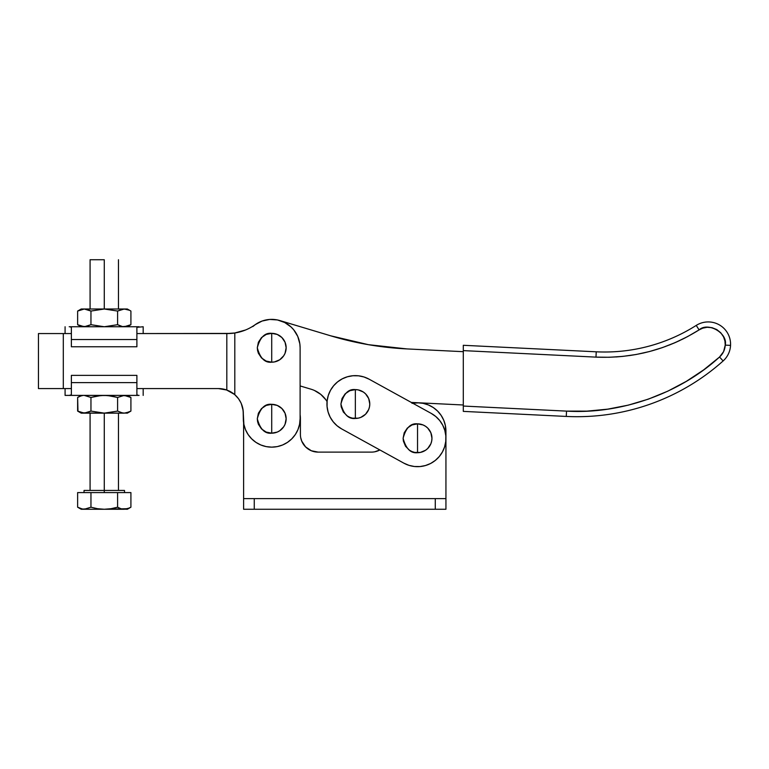 <?xml version="1.0" encoding="UTF-8"?>
<svg xmlns="http://www.w3.org/2000/svg" width="769" height="769" viewBox="0 0 769 769"><rect width="100%" height="100%" fill="white"/><g stroke="black" fill="none" stroke-linecap="round" stroke-linejoin="round"><path stroke-width="1.15" d="M435.283 498.62L254.26 498.62L254.26 509.261L435.283 509.261L435.283 498.62L435.283 509.261L445.933 509.261L445.933 498.62L243.61 498.62L243.61 509.261L254.26 509.261L254.26 498.62L243.61 498.62L243.61 509.261L445.933 509.261L445.933 498.62L435.283 498.62M243.61 422.796L243.61 498.62L243.61 422.796M445.933 498.62L445.933 438.407L445.933 498.62M412.703 403.196A28.395 28.395 0 0 1 445.933 431.178L445.933 438.138L445.386 425.632L443.771 420.307L441.146 415.404L437.619 411.098L433.312 407.56L428.4 404.946L423.075 403.321L417.538 402.783L412.001 403.321L418.826 402.812M378.185 450.769L374.859 451.778L379.886 449.952A17.745 17.745 0 0 1 371.398 452.114L318.155 452.114A17.745 17.745 0 0 1 300.4 434.37A17.745 17.745 0 0 0 303.38 444.213A17.745 17.745 0 0 1 300.4 434.37L300.4 418.749A28.395 28.395 0 0 0 300.112 414.712A28.395 28.395 0 0 1 300.4 418.749L300.112 414.702L300.4 418.749A28.395 28.395 0 0 0 300.112 414.712A28.395 28.395 0 0 1 300.4 418.749L300.4 434.37M371.398 452.114L318.155 452.114L311.358 450.769L305.601 446.924A17.745 17.745 0 0 1 303.409 444.242A17.745 17.745 0 0 0 305.591 446.914L301.756 441.166L300.746 437.83L301.756 441.166M305.61 446.924A17.745 17.745 0 0 0 308.282 449.115A17.745 17.745 0 0 1 305.61 446.924M314.675 451.778A17.745 17.745 0 0 1 308.302 449.134A17.745 17.745 0 0 0 318.135 452.114A17.745 17.745 0 0 1 314.704 451.778L318.155 452.114L314.694 451.778M445.933 431.178L445.386 425.632M441.146 415.404L437.619 411.098L441.146 415.404L437.619 411.098L433.312 407.56L428.4 404.946L433.312 407.56L428.4 404.946L423.075 403.321L428.4 404.946M271.717 447.145A28.395 28.395 0 0 1 243.321 418.749L243.148 410.511L241.274 403.542L243.148 410.511L243.869 424.296L245.484 429.621L248.108 434.533L251.646 438.83L255.942 442.367L260.854 444.991L266.18 446.606L271.717 447.145A28.395 28.395 0 0 0 300.112 418.749L300.112 347.761L300.112 418.749L299.574 424.296L297.959 429.621L295.334 434.533L291.797 438.83L287.5 442.367L282.588 444.991L277.263 446.606L271.717 447.145M299.852 343.887L297.757 336.428L293.72 329.805L291.057 326.969L284.722 322.519L277.407 319.942L269.669 319.443L273.553 319.423L269.669 319.443L262.085 321.048L255.221 324.653A28.395 28.395 0 0 1 300.112 347.761L299.852 343.887L300.112 347.761M240.957 402.841L238.621 398.88M238.4 398.582L234.805 394.699A24.848 24.848 0 0 1 243.321 413.424L242.841 408.531M231.815 392.469L226.394 389.873L234.42 394.372M238.14 398.246L237.371 397.294L238.14 398.246M229.72 391.267L226.817 390.027L226.817 333.563L234.805 332.987L245.503 330.007M232.276 333.313L234.805 332.987L234.805 394.699L234.805 332.987L231.104 333.419L233.084 333.227M242.764 408.166L241.091 403.139M233.036 393.295L230.037 391.44M245.08 330.18L242.927 330.978M239.582 331.987L237.198 332.554M235.343 395.189L237.371 397.294M239.14 399.63L240.62 402.149M234.805 394.699L233.209 393.42M227.528 333.563L230.892 333.438M255.221 324.653A47.918 47.918 0 0 1 234.805 332.987L233.228 333.208M38.45 388.585L71.373 388.585L63.298 388.585L63.298 333.563L71.373 333.563L38.45 333.563L38.45 388.585L63.298 388.585L63.298 333.563L38.45 333.563M231.104 333.419L136.892 333.563L226.817 333.563L226.817 390.027L218.483 388.585L136.892 388.585L218.483 388.585A24.848 24.848 0 0 1 226.817 390.027L231.036 391.988M229.056 333.535L228.47 333.554M223.962 389.191L226.394 389.873M341.657 428.91A28.395 28.395 0 0 1 330.478 390.335A28.395 28.395 0 0 1 369.053 379.155L363.929 376.964L358.489 375.81L352.923 375.743L347.444 376.762L342.282 378.829L337.61 381.857L333.631 385.75L330.478 390.335L328.286 395.449L327.133 400.899L327.065 406.465L328.075 411.934L330.141 417.106L333.179 421.768L337.062 425.757L341.657 428.91L403.84 463.149L408.954 465.341L414.404 466.495L419.97 466.562L425.44 465.543L430.611 463.486L435.273 460.448L439.262 456.565L442.415 451.97L444.607 446.856L445.76 441.406L445.828 435.84L444.809 430.371L442.742 425.199L439.714 420.537L435.821 416.548L431.236 413.405A28.395 28.395 0 0 1 442.415 451.97A28.395 28.395 0 0 1 403.84 463.149L341.657 428.91M431.236 413.405L369.053 379.155L431.236 413.405M363.929 376.964L358.489 375.81M337.61 381.857L333.631 385.75M333.179 421.768L337.062 425.757M408.954 465.341L414.404 466.495L419.97 466.562L425.44 465.543L430.611 463.486M435.273 460.448L439.262 456.565M439.714 420.537L435.821 416.548M406.878 348.915L463.303 351.683L406.878 348.915A319.452 319.452 0 0 1 330.689 335.813L279.935 320.586L330.689 335.813L368.389 344.675L406.878 348.915L368.389 344.675M310.993 389.191L300.112 385.932L310.993 389.191A28.395 28.395 0 0 1 327.065 401.581L325.873 399.793L327.065 401.581M679.854 340.484L675.365 342.522M674.99 342.686L664.733 346.771M662.618 347.521L651.766 350.914M716.785 329.565L712.027 327.681L707.144 327.286L702.722 328.161L699.088 329.901L696.243 325.402L699.088 329.901L687.505 336.639L675.345 342.532L662.686 347.501L649.642 351.491L636.328 354.461L622.861 356.383L609.375 357.268L595.975 357.124C633.147 358.652 667.521 349.578 699.088 329.901C708.009 321.548 728.108 333.275 725.234 345.118L724.956 341.1L723.533 336.822L720.774 332.775L716.67 329.497M463.303 408.099L463.303 411.386L463.303 406.051L566.532 411.117L566.272 416.433A219.357 219.357 0 0 0 723.11 360.969A22.359 22.359 0 0 0 730.55 345.387L725.234 345.118L730.55 345.387A22.359 22.359 0 0 0 696.243 325.402A22.359 22.359 0 0 1 730.55 345.387A22.359 22.359 0 0 1 723.11 360.969A219.357 219.357 2.8 0 1 566.272 416.433L463.303 411.386L566.272 416.433L566.532 411.117L586.987 411.136L607.645 409.166L628.206 405.157L648.382 399.13L667.857 391.142L686.371 381.328L703.673 369.879L719.563 356.999L723.591 351.625L725.234 345.108M685.833 337.524L681.545 339.667M674.798 342.772L669.097 345.127M662.686 347.501L656.245 349.607M649.632 351.491L643.009 353.106M636.328 354.461L629.609 355.557M622.861 356.383L616.123 356.96M725.234 345.118C724.927 349.837 723.033 353.798 719.563 356.999L723.11 360.969L719.563 356.999C679.527 393.641 620.708 414.443 566.532 411.117L463.303 406.051L463.303 345.291L596.235 351.808L595.975 357.124L596.235 351.808L463.303 345.291L463.303 346.848L463.303 345.291M411.328 402.437L463.303 404.994L411.328 402.437M278.234 320.125L277.119 319.885M269.967 319.423L268.823 319.519M266.382 319.875L265.094 320.154L266.382 319.875M262.835 320.798L261.604 321.231M259.268 322.24L258.326 322.73L259.268 322.24M255.337 324.576L252.818 326.575M314.483 390.498L320.788 394.391L325.873 399.793L320.788 394.391L314.483 390.498M696.243 325.402A171.083 171.083 0 0 1 596.235 351.808A171.083 171.083 0 0 0 696.243 325.402M463.303 348.578L463.303 350.616L595.975 357.124L463.303 350.616L463.303 406.051M609.375 357.268L595.975 357.124M419.038 402.821L423.075 403.321M271.717 333.342L271.717 362.189C264.901 363.006 260.095 358.2 257.298 347.761C260.095 337.331 264.901 332.525 271.717 333.342A14.419 14.419 0 0 1 286.145 347.761A14.419 14.419 0 0 1 271.717 362.189L271.717 333.342L266.199 334.438L261.518 337.562L258.394 342.243L257.298 347.761L257.577 350.577L258.394 353.279L261.518 357.96L266.199 361.084L271.717 362.189L274.533 361.911L279.733 359.757L283.713 355.778L285.049 353.279L286.145 347.761L285.049 342.243L281.915 337.562L277.244 334.438L271.717 333.342M271.717 404.331L271.717 433.178C264.901 433.995 260.095 429.189 257.298 418.749C260.095 408.32 264.901 403.514 271.717 404.331A14.419 14.419 0 0 1 286.145 418.749A14.419 14.419 0 0 1 271.717 433.178L271.717 404.331L266.199 405.426L261.518 408.55L258.394 413.232L257.298 418.749L257.577 421.566L258.394 424.277L261.518 428.948L266.199 432.082L271.717 433.178L277.244 432.082L279.733 430.746L283.713 426.766L285.049 424.277L286.145 418.749L285.049 413.232L281.915 408.55L277.244 405.426L271.717 404.331M355.355 389.614L355.355 418.451C348.53 419.278 343.724 414.472 340.927 404.033C343.724 393.593 348.53 388.787 355.355 389.614A14.419 14.419 0 0 1 369.774 404.033A14.419 14.419 0 0 1 355.355 418.451L355.355 389.614L349.837 390.71L345.156 393.834L342.032 398.515L340.927 404.033L341.205 406.849L343.358 412.049L347.338 416.019L349.837 417.356L352.538 418.182L358.162 418.182L360.872 417.356L365.554 414.231L368.678 409.55L369.495 406.849L369.774 404.033L368.678 398.515L365.554 393.834L363.362 392.036L358.162 389.883L355.355 389.614M417.538 423.854L417.538 452.701C410.723 453.518 405.907 448.712 403.11 438.272C405.907 427.843 410.723 423.037 417.538 423.854A14.419 14.419 0 0 1 431.957 438.272A14.419 14.419 0 0 1 417.538 452.701L417.538 423.854L412.021 424.949L407.339 428.073L404.215 432.755L403.11 438.272L403.389 441.089L405.542 446.289L409.521 450.269L412.021 451.595L414.722 452.422L420.355 452.422L425.545 450.269L427.737 448.471L430.861 443.79L431.678 441.089L431.957 438.272L430.861 432.755L427.737 428.073L425.545 426.286L423.056 424.949L417.538 423.854M136.892 346.771L71.373 346.771L136.892 346.771L136.892 339.533L136.892 346.771M70.239 326.902L71.373 327.334L71.373 339.533L136.892 339.533L136.892 327.334L143.178 326.748L136.892 327.334L136.892 339.533L71.373 339.533L71.373 346.771L71.373 327.334L70.219 326.892M69.2 326.748L139.064 326.748M120.589 395.401L100.883 395.545L90.953 397.458L90.953 411.088L104.276 413.145L117.599 411.088L122.559 413.001L127.346 413.145L130.913 411.088L125.953 413.001L130.913 411.088L130.913 397.458L124.251 395.401L84.292 395.401L90.953 397.458L97.538 395.948L104.276 395.401L111.005 395.948L117.599 397.458L124.251 395.401L117.599 397.458L107.66 395.545L87.964 395.401M82.6 395.545L80.928 395.948L82.6 395.545M79.274 396.602L80.928 395.948L77.631 397.458L77.631 411.088L84.292 413.145L90.953 411.088L90.953 397.458L84.292 395.401L87.666 395.948M129.279 396.602L130.913 397.458L130.913 411.088L127.346 413.145L122.559 413.001L117.599 411.088L117.599 397.458L117.599 411.088L104.276 413.145L124.251 413.145L120.887 412.588M125.953 395.545L122.559 395.545L127.625 395.948M80.928 395.948L77.631 397.458L77.967 411.271M87.666 412.588L82.6 413.001L77.631 411.088L81.206 413.145L104.276 413.145L90.953 411.088L85.993 413.001L80.928 412.588M129.279 411.934L124.251 413.145L85.993 413.001M120.887 395.948L122.559 395.545M84.292 413.145L81.206 413.145M129.279 325.547L127.346 326.748L130.913 324.691L124.251 326.748L127.625 326.191L122.559 326.604L117.599 324.691L117.599 311.061L124.251 309.003L84.292 309.003L90.953 311.061L104.276 309.003L117.599 311.061L104.276 309.003L81.206 309.003L77.631 311.061L84.292 309.003L79.274 310.215M87.666 309.561L90.953 311.061L90.953 324.691L90.953 311.061L104.276 309.003L104.276 259.739L104.276 309.003L124.251 309.003L122.559 309.148L125.953 309.148L129.279 310.215L124.251 309.003L127.346 309.003L122.559 309.148L117.599 311.061L117.599 324.691L120.887 326.191M129.279 310.215L127.625 309.561M84.292 309.003L81.206 309.003M80.928 309.561L77.631 311.061L77.631 324.691L80.928 326.191L85.993 326.604L90.953 324.691L104.276 326.748L117.599 324.691L104.276 326.748L124.251 326.748M87.666 326.191L84.292 326.748L104.276 326.748L90.953 324.691L84.292 326.748L77.631 324.691L77.631 311.061M130.913 324.691L130.913 311.061L130.913 324.691M120.887 309.561L122.559 309.148M124.251 309.003L125.953 309.148M85.993 326.604L80.928 326.191M81.206 326.748L77.967 324.883M120.589 326.748L87.964 326.748M71.373 375.378L136.892 375.378L71.373 375.378L71.373 382.616L136.892 382.616L136.892 375.378L136.892 394.814L136.892 382.616L71.373 382.616L71.373 375.378M71.373 394.814L71.373 382.616L71.373 394.814L69.2 395.401L71.373 394.814M138.026 395.247L136.892 394.814L138.026 395.247M65.086 395.401L69.2 395.401L65.086 395.401L65.086 388.585M139.074 395.401L69.2 395.401M104.276 490.449L104.276 413.145L104.276 490.449L84.042 490.449L104.276 490.449L104.276 492.583L104.276 490.449L124.511 490.449L104.276 490.449M104.276 259.739L90.079 259.739L104.276 259.739M110.986 508.713L117.599 507.204L110.986 508.713L104.276 509.261L97.509 508.703L90.953 507.204L90.953 492.583L117.599 492.583L117.599 507.204L120.896 508.713L117.599 507.204L117.599 492.583L130.913 492.583L90.953 492.583L90.953 507.204L84.292 509.261L90.953 507.204L97.509 508.703L104.276 509.261L127.625 508.703L130.913 507.204L130.913 492.583L130.913 507.204L127.346 509.261L122.559 509.116L127.346 509.261M80.928 508.713L77.631 507.204L81.206 509.261L87.656 508.713L82.6 509.116L77.631 507.204L77.631 492.583L77.631 507.204L80.928 508.713L84.292 509.261L124.251 509.261L129.279 508.059M120.896 508.713L122.559 509.116L120.887 508.703M90.953 492.583L77.631 492.583L90.953 492.583M122.021 509.02L122.559 509.116M118.657 507.771L117.599 507.204L114.312 508.059M81.206 509.261L104.276 509.261M143.178 333.563L143.178 326.748M65.086 333.563L65.086 326.748M81.206 395.401L77.631 397.458M127.346 395.401L130.913 397.458M127.346 309.003L130.913 311.061M143.178 388.585L143.178 395.401M90.079 490.449L90.079 413.145M90.079 309.003L90.079 259.739M84.042 492.583L84.042 490.449M124.511 492.583L124.511 490.449M118.474 490.449L118.474 413.145M118.474 309.003L118.474 259.739"/></g></svg>
